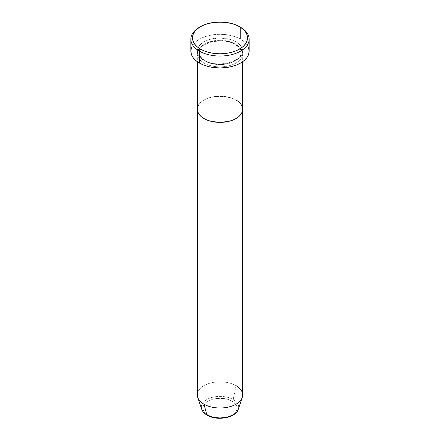<?xml version="1.0" encoding="UTF-8"?>
<svg xmlns="http://www.w3.org/2000/svg" width="440" height="440" viewBox="0 0 440 440"><rect width="100%" height="100%" fill="white"/><g stroke="black" fill="none" stroke-linecap="round" stroke-linejoin="round"><path stroke-width="0.33" stroke-dasharray="2.2 1.65" d="M236.032 41.861A22.671 13.09 0 0 0 203.968 41.861A22.671 13.09 0 0 0 203.968 60.373L207.405 62.002L211.321 63.212L215.578 63.954L220 64.207L228.679 63.212L232.595 62.002L236.032 60.373L238.854 58.388L240.944 56.128L242.237 53.669L242.671 51.117L242.237 48.565L240.944 46.107L238.854 43.846L236.032 41.861L232.595 40.233L228.679 39.023L220 38.027L211.321 39.023L207.405 40.233L203.968 41.861L201.146 43.846L199.056 46.107L197.764 48.565L197.329 51.117L197.764 53.669L199.056 56.128L201.146 58.388L203.968 60.373A22.671 13.09 0 0 0 236.032 60.373A22.671 13.09 0 0 0 236.032 41.861M205.112 61.034A21.054 12.155 180 0 1 199.139 50.809A21.054 12.155 180 0 1 213.274 40.92A21.054 12.155 180 0 1 234.889 43.846A21.054 12.155 0 0 0 213.274 40.92A21.054 12.155 0 0 0 199.139 50.809A21.054 12.155 0 0 0 205.112 61.034A21.054 12.155 0 0 0 226.727 63.96A21.054 12.155 0 0 0 240.862 54.071A21.054 12.155 0 0 0 234.889 43.846A21.054 12.155 180 0 1 240.862 54.071A21.054 12.155 180 0 1 226.727 63.96A21.054 12.155 180 0 1 205.112 61.034M203.968 63.019A22.671 13.09 180 0 1 203.968 44.506A22.671 13.09 180 0 1 236.032 44.506A22.671 13.09 180 0 1 242.671 53.763A22.671 13.09 180 0 1 228.679 65.857A22.671 13.09 180 0 1 203.968 63.019L203.968 65.175L203.968 63.019A22.671 13.09 180 0 1 197.329 53.763A22.671 13.09 180 0 1 211.321 41.668A22.671 13.09 180 0 1 236.032 44.506L236.032 100.04L236.032 44.506A22.671 13.09 180 0 1 236.032 63.019A22.671 13.09 180 0 1 203.968 63.019M242.671 109.296A22.671 13.09 0 0 0 236.032 100.04L238.854 102.025L240.944 104.291L238.854 102.025L236.032 100.04A22.671 13.09 0 0 0 211.321 97.207A22.671 13.09 0 0 0 197.329 109.296A22.671 13.09 180 0 1 211.321 97.207A22.671 13.09 180 0 1 236.032 100.04L236.032 385.655L236.032 100.04L232.595 98.412L236.032 100.04M249.15 51.117A29.15 16.83 0 0 0 240.614 39.215L240.614 27.319L240.614 39.215A29.15 16.83 0 0 0 208.846 35.569A29.15 16.83 0 0 0 190.85 51.117M199.056 104.291L201.146 102.025L203.968 100.04L207.405 98.412L215.578 96.459L224.422 96.459L232.595 98.412L224.422 96.459L215.578 96.459L207.405 98.412L203.968 100.04L201.146 102.025L199.056 104.291M199.975 26.989A29.15 16.83 180 0 1 240.614 27.319A29.15 16.83 0 0 0 199.386 27.319M191.411 47.834L193.066 44.677L195.762 41.767L199.386 39.215L203.803 37.125L208.846 35.569L214.313 34.611L220 34.287L225.687 34.611L231.154 35.569L236.198 37.125L240.614 39.215L244.239 41.767L246.934 44.677L248.589 47.834M226.54 417.247L229.493 416.339L234.212 413.617L235.791 411.911L236.764 410.058L237.089 408.133L236.764 406.208L235.791 404.355L232.084 401.154A17.088 9.867 0 0 0 207.917 401.154A17.088 9.867 0 0 0 207.917 415.113A17.088 9.867 0 0 0 232.084 415.113A17.088 9.867 0 0 0 232.084 401.154L229.493 399.927L223.333 398.453L216.667 398.453L210.507 399.927L205.788 402.65L204.21 404.355L203.236 406.208L202.912 408.133L203.236 410.058L204.21 411.911L207.917 415.113L213.461 417.247M238.315 409.195A18.656 10.769 0 0 0 233.189 399.536A18.656 10.769 180 0 1 237.798 410.377M242.671 394.911A22.671 13.09 0 0 0 236.032 385.655L233.189 399.536L236.032 385.655A22.671 13.09 0 0 0 211.321 382.817A22.671 13.09 0 0 0 197.329 394.911M197.736 397.392A22.671 13.09 180 0 1 209.369 383.35A22.671 13.09 180 0 1 236.032 385.655M201.366 407.677A18.656 10.769 180 0 1 212.448 397.304A18.656 10.769 180 0 1 233.189 399.536A18.656 10.769 0 0 0 211.255 397.639A18.656 10.769 0 0 0 201.685 409.195M204.776 60.291C198.847 56.491 198.913 53.389 198.946 52.437C197.351 43.324 223.08 36.504 235.224 44.589C241.115 48.356 241.087 51.453 241.054 52.437C242.649 61.556 216.92 68.376 204.776 60.291M242.671 53.763L242.671 61.694M197.329 53.763L197.329 61.694"/><path stroke-width="0.66" d="M200.53 26.653L199.386 27.319A29.15 16.83 0 0 0 199.386 51.117L200.536 49.132A27.533 15.895 180 0 1 200.53 26.653A27.533 15.895 180 0 1 239.465 26.653L235.296 24.678L230.538 23.21L225.374 22.308L220 22L214.627 22.308L209.462 23.21L204.705 24.678L200.536 26.653L197.109 29.062L194.563 31.812L193.001 34.793L192.467 37.895L193.001 40.997L194.563 43.978L197.109 46.723L200.536 49.132L204.705 51.112L209.462 52.58L214.627 53.482L220 53.79L225.374 53.482L230.538 52.58L235.296 51.112L239.465 49.132L242.891 46.723L245.438 43.978L247 40.997L247.533 37.895L247 34.793L245.438 31.812L242.891 29.062L239.465 26.653A27.533 15.895 180 0 1 239.47 26.653A27.533 15.895 180 0 1 239.465 49.132A27.533 15.895 180 0 1 200.536 49.132L199.386 51.117A29.15 16.83 0 0 0 240.614 51.117A29.15 16.83 0 0 0 240.614 27.319L240.614 27.319A29.15 16.83 180 0 1 249.15 39.215A29.15 16.83 180 0 1 231.154 54.764A29.15 16.83 180 0 1 199.386 51.117L199.386 63.019A29.15 16.83 0 0 0 231.154 66.666A29.15 16.83 0 0 0 249.15 51.117L248.589 54.401L246.934 57.558L244.239 60.467L240.614 63.019L236.198 65.109L231.154 66.666L225.687 67.623L220 67.947L214.313 67.623L208.846 66.666L203.803 65.109L199.386 63.019L199.386 51.117A29.15 16.83 180 0 1 190.85 39.215A29.15 16.83 180 0 1 199.975 26.989M203.968 65.175L203.968 118.553A22.671 13.09 0 0 0 228.679 121.391A22.671 13.09 0 0 0 242.671 109.296L242.237 111.854L240.944 114.307L238.854 116.573L236.032 118.553L232.595 120.181L228.679 121.391L220 122.386L211.321 121.391L207.405 120.181L203.968 118.553L201.146 116.573L199.056 114.307L197.764 111.854L197.329 109.296L197.764 106.744L199.056 104.291L197.764 106.744L197.329 109.296A22.671 13.09 0 0 0 203.968 118.553L203.968 65.175M236.032 100.04A22.671 13.09 180 0 1 242.671 109.296L242.237 106.744L240.944 104.291L242.237 106.744L242.671 109.296A22.671 13.09 180 0 1 228.679 121.391A22.671 13.09 180 0 1 203.968 118.553L203.968 404.168L206.811 414.766A1.617 0.935 120 0 0 207.108 415.195A1.617 0.935 -60 0 1 206.811 414.766A18.656 10.769 0 0 0 225.467 417.45A18.656 10.769 0 0 0 238.315 409.195C235.829 418.05 216.777 421.179 207.108 415.19C204.353 413.606 202.549 411.609 201.685 409.195A18.656 10.769 0 0 0 206.811 414.766L203.968 404.168A22.671 13.09 0 0 0 228.679 407.006A22.671 13.09 0 0 0 242.671 394.911L242.671 109.296L242.237 111.854L240.944 114.307L238.854 116.573L236.032 118.553L232.595 120.181L228.679 121.391L220 122.386L211.321 121.391L207.405 120.181L203.968 118.553L201.146 116.573L199.056 114.307L197.764 111.854L197.329 109.296L197.329 394.911A22.671 13.09 0 0 0 203.968 404.168L203.968 118.553A22.671 13.09 180 0 1 197.329 109.296L197.329 61.694M190.85 39.215L190.85 51.117A29.15 16.83 0 0 0 199.386 63.019L195.762 60.467L193.066 57.558L191.411 54.401L190.85 51.117L191.411 47.834M248.589 47.834L249.15 51.117L249.15 39.215M237.798 410.377A18.656 10.769 180 0 1 206.811 414.766A18.656 10.769 180 0 1 201.366 407.677M236.032 385.655A22.671 13.09 180 0 1 242.264 397.392A22.671 13.09 180 0 1 226.644 407.424A22.671 13.09 180 0 1 203.968 404.168A22.671 13.09 180 0 1 197.736 397.392L201.685 409.195M213.461 417.247L220 418L226.54 417.247M240.614 27.319L239.47 26.653M242.671 61.694L242.671 109.296M242.264 397.392L238.315 409.195"/></g></svg>
